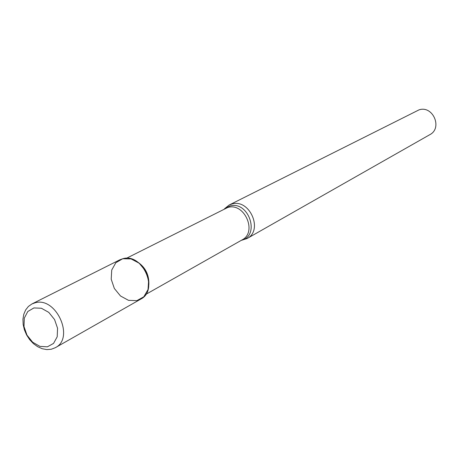 <?xml version="1.0" encoding="UTF-8"?>
<svg xmlns="http://www.w3.org/2000/svg" width="459" height="459" viewBox="0 0 459 459"><rect width="100%" height="100%" fill="white"/><g stroke="black" fill="none" stroke-linecap="round" stroke-linejoin="round"><path stroke-width="0.69" d="M55.332 347.687L140.747 299.125C159.227 290.059 142.491 252.502 122.708 258.75L115.817 262.737L111.726 270.047L111.21 279.215L114.337 288.459L120.505 295.986L128.514 300.341L136.828 300.651L143.799 296.807L148.033 289.537L148.647 280.265L145.492 270.862L139.203 263.225L131.056 258.905L122.708 258.75L119.736 259.851L31.935 303.95L28.395 306.451L25.635 309.957L23.788 314.283L22.95 319.206L23.157 324.467L24.39 329.797L26.588 334.938L29.64 339.62L33.392 343.607L37.661 346.7L42.217 348.731L46.841 349.597L51.288 349.247L55.332 347.687C74.966 338.145 56.164 296.325 35.091 302.797L31.935 303.95M148.842 284.683C149.232 274.379 145.033 266.53 136.243 261.137M241.348 240.327L247.017 238.56C263.678 230.309 249.558 198.271 231.772 204.048L229.098 205.064L224.48 208.799M247.017 238.56L429.813 134.676C442.86 128.118 432.929 105.14 419.061 109.844L229.098 205.064M33.92 307.932L27.821 311.472L24.298 318.127L24.006 326.573L26.989 335.156L32.658 342.219L39.927 346.384L47.38 346.82L53.548 343.412L57.197 336.791L57.564 328.26L54.558 319.539L48.78 312.384L41.402 308.247L33.92 307.932M145.773 294.414L242.031 239.931C257.671 232.214 244.417 202.086 227.727 207.491L126.443 258.285M241.314 240.332C260.701 235.903 248.646 200.118 229.695 206.074L224.457 208.822"/></g></svg>
